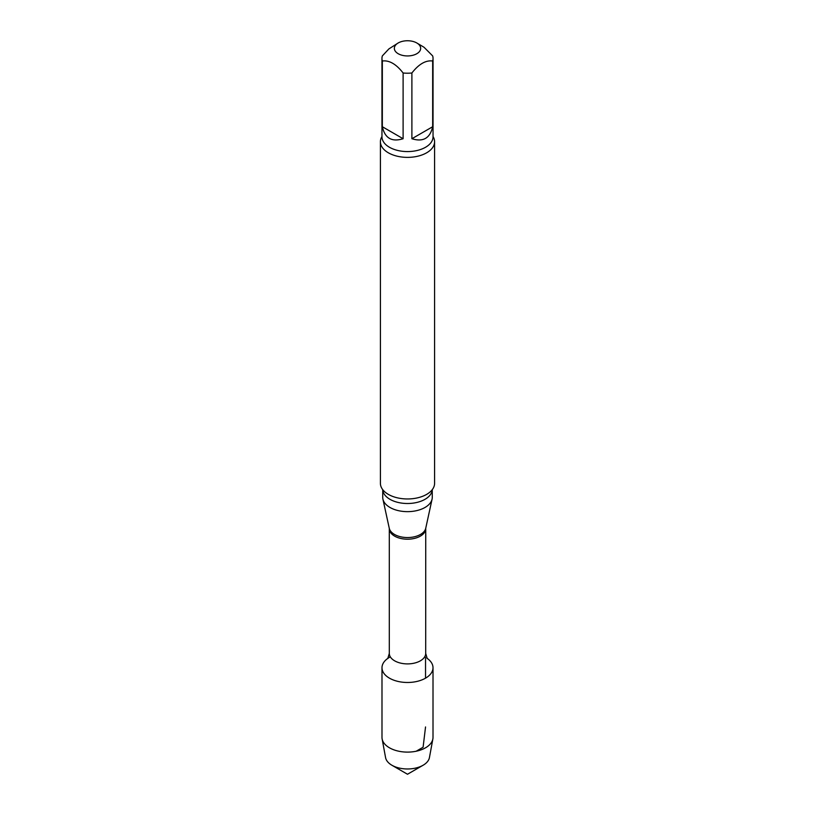 <?xml version="1.0" encoding="UTF-8"?>
<svg xmlns="http://www.w3.org/2000/svg" width="815" height="815" viewBox="0 0 815 815"><rect width="100%" height="100%" fill="white"/><g stroke="black" fill="none" stroke-linecap="round" stroke-linejoin="round"><path stroke-width="1.22" d="M411.891 138.723L432.663 126.733L432.663 60.993C425.746 60.086 418.829 64.09 411.891 72.993L411.891 138.723C423.158 142.238 430.076 138.244 432.663 126.733M382.337 126.733L403.109 138.723L403.109 72.993C396.212 64.11 389.285 60.106 382.337 60.993L382.337 126.733C384.924 138.244 391.842 142.238 403.109 138.723M416.801 42.971A13.162 7.6 180 0 1 420.051 50.642A13.162 7.6 180 0 1 409.762 55.828A13.162 7.6 180 0 1 398.199 53.719A13.162 7.6 180 0 1 398.199 42.971A13.162 7.6 180 0 1 416.801 42.971L424.045 47.27L432.663 55.919A25.54 14.752 180 0 1 433.04 58.456A25.54 14.752 180 0 1 432.663 60.993M382.337 60.993A25.54 14.752 180 0 1 381.96 58.456A25.54 14.752 180 0 1 382.337 55.919L388.877 48.92L398.199 42.971M390.324 656.859A25.509 14.731 180 0 0 381.99 667.75A25.509 14.731 180 0 0 397.74 681.36A25.509 14.731 180 0 0 425.542 678.161A25.509 14.731 180 0 0 433.01 667.75A25.509 14.731 180 0 0 426.999 658.255A25.509 14.731 180 0 1 425.542 678.161A25.509 14.731 180 0 1 390.242 678.6A25.509 14.731 180 0 1 388.001 658.255M432.266 497.344A24.766 14.303 180 0 1 432.082 499.126A24.766 14.303 180 0 1 407.5 511.647A24.766 14.303 180 0 1 382.918 499.126A24.766 14.303 180 0 1 382.734 497.344L382.734 489.652A24.766 14.303 180 0 0 407.5 503.507A24.766 14.303 180 0 0 432.256 489.662L432.266 497.344M433.04 136.523A27.089 15.638 180 0 1 434.589 141.728L434.589 483.315A27.089 15.638 180 0 1 430.85 491.251A27.089 15.638 180 0 1 426.663 494.379A27.089 15.638 180 0 1 384.15 491.251A27.089 15.638 180 0 1 380.411 483.315L380.411 141.728A27.089 15.638 180 0 1 381.96 136.523M434.589 141.728A27.089 15.638 180 0 1 426.663 152.792A27.089 15.638 180 0 1 397.129 156.185A27.089 15.638 180 0 1 380.411 141.728M411.891 72.993A25.54 14.752 180 0 1 403.109 72.993M433.01 667.75L433.01 737.371A25.509 14.731 180 0 1 432.867 738.93L429.434 757.583A22.066 12.734 180 0 1 423.097 765.244A22.066 12.734 180 0 1 391.903 765.244A22.066 12.734 180 0 1 385.566 757.583L382.133 738.93A25.509 14.731 180 0 1 381.99 737.371L381.99 667.75M423.097 765.244L407.5 774.25L391.903 765.244M432.867 738.93A25.509 14.731 180 0 1 425.542 747.793A25.509 14.731 180 0 1 398.993 751.267A25.509 14.731 180 0 1 382.133 738.93M416.18 751.226L423.097 747.233L425.542 726.96M425.542 678.161L425.542 657.338M425.695 528.701A18.195 10.503 180 0 1 407.5 539.204A18.195 10.503 180 0 1 389.305 528.701L389.264 528.273A18.378 10.615 180 0 0 407.5 537.554A18.378 10.615 180 0 0 425.736 528.273L425.695 653.396A18.195 10.503 180 0 1 407.5 663.899A18.195 10.503 180 0 1 389.305 653.396L387.787 658.53M433.04 58.456L433.04 136.839A25.54 14.752 180 0 1 407.5 151.58A25.54 14.752 180 0 1 381.96 136.839L381.96 58.456M425.695 653.396L427.213 658.53M389.305 528.701L389.305 653.396M425.736 528.273L432.082 499.126M389.264 528.273L382.918 499.126"/></g></svg>
